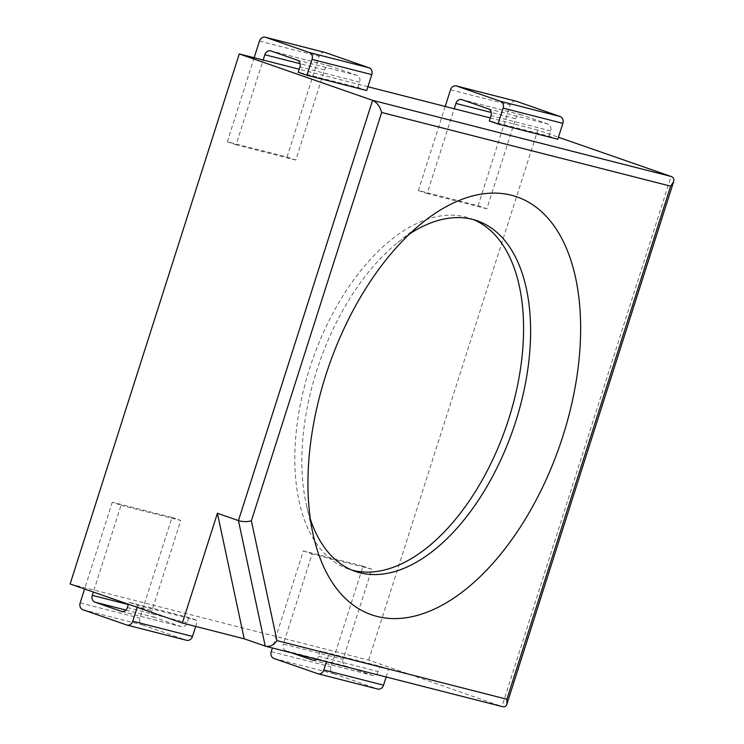 <?xml version="1.0" encoding="UTF-8"?>
<svg xmlns="http://www.w3.org/2000/svg" width="744" height="744" viewBox="0 0 744 744"><rect width="100%" height="100%" fill="white"/><g stroke="black" fill="none" stroke-linecap="round" stroke-linejoin="round"><path stroke-width="0.56" stroke-dasharray="3.72 2.79" d="M310.387 519.284A185.6 102.44 -70.8 0 1 306.454 505.195A185.6 102.44 -70.8 0 1 397.919 242.404A185.6 102.44 -70.8 0 1 409.749 233.802M70.113 583.966L368.652 660.105L502.451 706.651M473.677 219.694A185.6 102.44 109.2 0 0 470.208 218.364A185.6 102.44 109.2 0 0 465.586 216.969A185.6 102.44 109.2 0 0 311.048 364.114A185.6 102.44 109.2 0 0 348.192 568.937A185.6 102.44 109.2 0 0 351.745 570.034M368.652 660.105L537.81 130.07L558.409 137.24M129.075 602.268L188.79 617.492L197.56 620.543L137.845 605.318L129.075 602.268L128.442 604.268M328.913 654.041L320.143 650.991L379.849 666.224L388.619 669.274L328.913 654.041L326.449 661.76M367.917 86.741L299.2 69.211M537.81 130.07L490.259 117.943M366.708 90.517L357.938 87.457L298.232 72.233M557.777 139.24L549.007 136.189L489.301 120.965M445.21 106.457L418.379 190.501L478.094 205.735L486.864 208.785L515.62 118.677L491.189 112.446M486.864 208.785L427.149 193.552L454.221 108.754M254.141 57.725L227.32 141.779L287.026 157.003L295.796 160.053L324.551 69.945L300.12 63.724M295.796 160.053L236.09 144.829L263.153 60.022M82.844 609.727L142.55 624.96A5.571 4.641 104.3 0 1 139.863 618.134L172.004 517.424L112.288 502.2L121.058 505.25L93.363 592.057M121.058 505.25L180.773 520.475L152.018 610.582A5.571 4.641 104.3 0 0 154.706 617.408L181.015 626.569A5.571 4.641 104.3 0 0 181.331 626.662A5.571 4.641 104.3 0 0 187.097 622.793L188.79 617.492M307.049 569.876L283.371 644.081L343.077 659.314L371.833 569.207L312.127 553.973L307.049 569.876M112.288 502.2L84.593 588.997M137.845 605.318L137.212 607.318M195.681 626.429L197.56 620.543M142.55 624.96L186.4 640.221L126.694 624.988M172.004 517.424L180.773 520.475M273.913 658.459L333.619 673.683A5.571 4.641 104.3 0 1 330.922 666.856L363.063 566.156L303.357 550.923L272.388 647.978M303.357 550.923L312.127 553.973M292.011 652.981L286.068 650.907A5.571 4.641 104.3 0 1 283.371 644.081M320.143 650.991L318.451 656.292A5.571 4.641 104.3 0 1 316.488 659.221M386.155 676.994L388.619 669.274M333.619 673.683L377.468 688.944L317.762 673.72M318.451 656.292L378.157 671.516L379.849 666.224M378.157 671.516A5.571 4.641 104.3 0 1 372.4 675.394A5.571 4.641 104.3 0 1 372.084 675.292L345.774 666.14A5.571 4.641 104.3 0 1 343.077 659.314M363.063 566.156L371.833 569.207M357.938 87.457L359.631 82.156A5.571 4.641 -75.7 0 0 356.934 75.33L297.228 60.106M324.607 52.359A5.571 4.641 -75.7 0 0 319.167 56.293L259.461 41.069M287.026 157.003L319.167 56.293M356.934 75.33L330.624 66.179A5.571 4.641 -75.7 0 0 330.308 66.076A5.571 4.641 -75.7 0 0 324.551 69.945M227.32 141.779L236.09 144.829M418.379 190.501L427.149 193.552M549.007 136.189L550.7 130.888A5.571 4.641 -75.7 0 0 548.003 124.062L488.296 108.838M515.666 101.091A5.571 4.641 -75.7 0 0 510.226 105.025L450.52 89.801M478.094 205.735L510.226 105.025M548.003 124.062L521.693 114.901A5.571 4.641 -75.7 0 0 521.377 114.809A5.571 4.641 -75.7 0 0 515.62 118.677M265.245 646.127L501.958 706.502L671.116 176.468M128.349 604.547L152.018 610.582M127.382 607.569L187.097 622.793M359.631 82.156L299.925 66.932M550.7 130.888L490.994 115.664M286.068 650.907L345.774 666.14M125.903 610.061L154.706 617.408M121.951 611.503L181.015 626.569M80.157 602.9L139.863 618.134M313.01 660.226L372.084 675.292M271.216 651.632L330.922 666.856M521.693 114.901L461.987 99.677M330.624 66.179L270.918 50.945M306.454 505.195L313.438 535.913M397.919 242.404L422.471 222.67M477.23 220.801L470.208 218.364M355.204 571.373L348.192 568.937M121.625 611.438L181.331 626.662M312.694 660.161L372.4 675.394M521.377 114.809L461.671 99.584M330.308 66.076L270.602 50.852"/><path stroke-width="1.12" d="M511.491 195.254A221.238 122.109 -70.8 0 1 528.956 513.025A221.238 122.109 -70.8 0 1 313.438 535.913A221.238 122.109 -70.8 0 1 422.471 222.67A221.238 122.109 -70.8 0 1 511.491 195.254M409.749 233.802A185.6 102.44 -70.8 0 1 472.607 219.415A185.6 102.44 -70.8 0 1 477.23 220.801A185.6 102.44 -70.8 0 1 512.969 429.762A185.6 102.44 -70.8 0 1 355.204 571.373A185.6 102.44 -70.8 0 1 310.387 519.284M558.409 137.24L671.116 176.468C673.506 177.407 674.343 179.165 673.608 181.75L670.651 186.167L381.663 112.474C379.979 106.448 376.957 102.393 372.577 100.328L238.452 520.586L217.406 513.267L182.373 623.035L244.199 638.808L265.757 646.285C270.174 646.945 273.904 645.048 276.954 640.593L506.906 699.239L670.651 186.167M265.757 646.285L502.451 706.651C504.655 707.135 506.125 706.316 506.878 704.196L506.906 699.239M381.663 112.474L251.37 520.735C247.371 521.981 243.065 521.935 238.452 520.586L265.245 646.127M351.745 570.034A185.6 102.44 109.2 0 0 505.948 427.316A185.6 102.44 109.2 0 0 473.677 219.694M299.2 69.211L239.27 53.931L70.113 583.966L182.373 623.035M239.27 53.931L372.577 100.328L671.116 176.468M490.259 117.943L367.917 86.741M300.12 63.724L264.845 54.721A5.571 4.641 -75.7 0 1 270.602 50.852A5.571 4.641 -75.7 0 1 270.918 50.945L297.228 60.106A5.571 4.641 -75.7 0 1 299.925 66.932L298.232 72.233L307.002 75.284L366.708 90.517L371.786 74.614A5.571 4.641 -75.7 0 0 369.089 67.788L309.383 52.554L265.534 37.293A5.571 4.641 -75.7 0 0 265.217 37.2A5.571 4.641 -75.7 0 0 259.461 41.069L254.141 57.725M515.666 101.091A5.571 4.641 -75.7 0 1 515.992 101.156A5.571 4.641 -75.7 0 1 516.308 101.249L560.158 116.51A5.571 4.641 -75.7 0 1 562.855 123.337L557.777 139.24L498.071 124.016L489.301 120.965L490.994 115.664A5.571 4.641 -75.7 0 0 488.296 108.838L461.987 99.677A5.571 4.641 -75.7 0 0 461.671 99.584A5.571 4.641 -75.7 0 0 455.905 103.453L454.221 108.754M244.199 638.808L217.406 513.267M93.363 592.057L92.303 595.358L128.349 604.547M128.442 604.268L127.382 607.569A5.571 4.641 104.3 0 1 121.625 611.438A5.571 4.641 104.3 0 1 121.309 611.336L121.951 611.503M84.593 588.997L80.157 602.9A5.571 4.641 104.3 0 0 82.844 609.727L126.694 624.988A5.571 4.641 -75.7 0 0 127.01 625.09A5.571 4.641 -75.7 0 0 132.776 621.221L192.482 636.446L195.681 626.429M121.309 611.336L95 602.184A5.571 4.641 104.3 0 1 92.303 595.358M137.212 607.318L132.776 621.221M186.4 640.221A5.571 4.641 -75.7 0 0 186.716 640.314A5.571 4.641 -75.7 0 0 192.482 636.446M272.388 647.978L271.216 651.632A5.571 4.641 104.3 0 0 273.913 658.459L317.762 673.72A5.571 4.641 -75.7 0 0 318.079 673.813A5.571 4.641 -75.7 0 0 323.835 669.944L383.551 685.178L386.155 676.994M292.011 652.981L313.01 660.226M316.488 659.221A5.571 4.641 104.3 0 1 312.694 660.161A5.571 4.641 104.3 0 1 312.378 660.067M326.449 661.76L323.835 669.944M377.468 688.944A5.571 4.641 -75.7 0 0 377.785 689.046A5.571 4.641 -75.7 0 0 383.551 685.178M264.845 54.721L263.153 60.022M324.607 52.359A5.571 4.641 -75.7 0 1 324.923 52.424A5.571 4.641 -75.7 0 1 325.24 52.526L369.089 67.788M371.786 74.614L312.08 59.381L307.002 75.284M312.08 59.381A5.571 4.641 -75.7 0 0 309.383 52.554M562.855 123.337L503.139 108.113L498.071 124.016M516.308 101.249L456.602 86.025A5.571 4.641 -75.7 0 0 456.286 85.932A5.571 4.641 -75.7 0 0 450.52 89.801L445.21 106.457M456.602 86.025L500.452 101.286A5.571 4.641 -75.7 0 1 503.139 108.113M251.37 520.735L276.954 640.593M491.189 112.446L455.905 103.453M95 602.184L125.903 610.061M325.24 52.526L265.534 37.293M560.158 116.51L500.452 101.286M506.878 704.196L673.608 181.75M127.01 625.09L186.716 640.314M318.079 673.813L377.785 689.046M324.923 52.424L265.217 37.2M515.992 101.156L456.286 85.932"/></g></svg>
